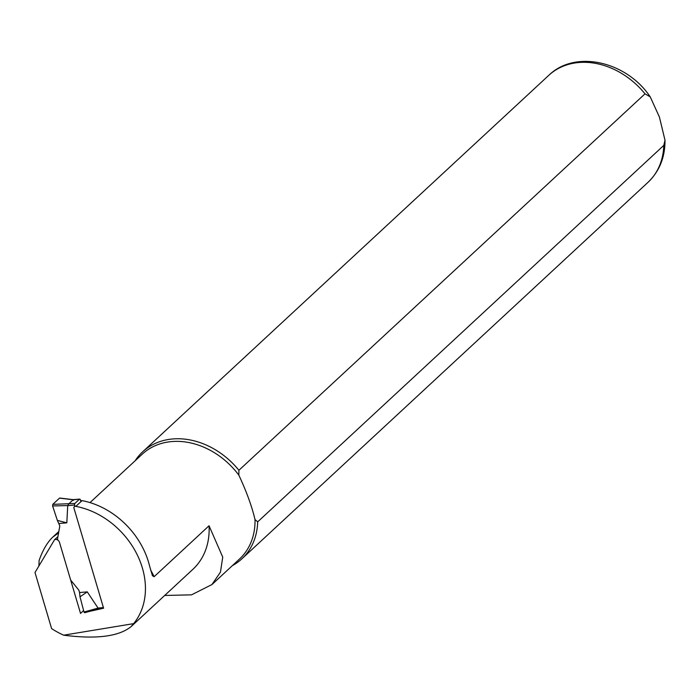 <?xml version="1.0" encoding="UTF-8"?>
<svg xmlns="http://www.w3.org/2000/svg" width="700" height="700" viewBox="0 0 700 700"><rect width="100%" height="100%" fill="white"/><g stroke="black" fill="none" stroke-linecap="round" stroke-linejoin="round"><path stroke-width="1.05" d="M80.894 501.69L80.325 499.765A1.164 0.595 85 0 0 79.712 499.082A1.164 0.595 85 0 0 79.494 499.179L73.211 499.765L60.06 498.216M57.89 540.146L57.522 538.904L59.824 525.884L57.365 520.415L52.596 505.934L52.789 504.367L74.856 503.484L79.494 499.179M74.856 503.484A1.164 0.595 85 0 0 74.655 505.024L75.04 506.336M68.661 503.983L73.211 499.765M52.789 504.367L59.5 498.146M59.115 523.504L66.815 522.839L67.725 505.627L68.582 504.035M57.365 520.415L66.815 522.839M70.656 580.038L78.846 590.161L79.555 592.541L87.255 591.867L98.053 608.055L99.146 608.702M73.229 499.73L73.413 500.325M84.026 612.097L84.683 612.727L99.024 608.702M98.087 608.099L84.009 612.028L79.993 596.837L87.255 591.867M79.555 592.541L79.993 596.837M80.587 500.649L82.04 500.631A74.856 59.754 47.2 0 1 149.59 566.046L152.442 575.724L154.114 576.695L209.046 525.779L222.74 557.113L220.447 572.145L211.916 584.561L191.537 594.843L164.692 595.464M74.918 505.907L73.771 507.491L103.591 608.212L89.355 611.433M83.624 610.566L80.544 613.428L59.5 542.369A3.5 2.791 -132.8 0 0 54.53 539.761L35 572.521L51.599 628.591A74.856 59.754 -132.8 0 0 63.647 635.189L133.648 623.63A74.856 59.754 -132.8 0 0 137.139 554.619A74.856 59.754 -132.8 0 0 75.845 506.371L74.48 506.319M63.647 635.189C96.303 639.371 118.764 636.536 131.04 626.657L133.648 623.63M211.934 584.579L239.487 559.038A71.505 57.067 -132.8 0 0 255.01 519.566L257.688 521.859L663.784 145.407L665 140.263L659.418 117.031L650.239 96.871L645.006 93.835L238.919 470.278A72.966 58.231 -132.8 0 0 142.66 451.806A72.966 58.231 -132.8 0 0 135.153 460.758M238.919 470.278L238.831 475.134C246.505 491.523 251.895 506.336 255.01 519.566M238.831 475.134A71.505 57.067 -132.8 0 0 142.266 454.16L90.002 502.609M58.581 532.945L52.929 536.979C47.381 542.194 42.77 550.025 39.104 560.499L38.911 565.968M82.04 500.631L75.845 506.371M57.934 536.611L54.53 539.761M232.374 565.635A72.966 58.231 -132.8 0 0 241.868 558.827A72.966 58.231 -132.8 0 0 257.688 521.859M131.04 626.657L192.885 569.327A74.856 59.754 -132.8 0 0 209.046 525.779M74.655 505.024L67.725 505.627M103.407 607.591L98.053 608.055M67.734 505.584L52.605 505.951M154.114 576.695A71.505 57.067 -132.8 0 0 150.561 569.975M645.006 93.835A72.966 58.231 -132.8 0 0 548.747 75.364L142.66 451.806M665 140.263C665.105 157.273 659.418 171.308 647.955 182.376A72.966 58.231 -132.8 0 0 663.784 145.407M79.712 499.082L73.264 499.642L59.78 498.05M99.225 608.694L84.683 612.727M58.826 531.51L52.929 536.979M647.955 182.376L241.868 558.827M548.747 75.364C575.426 49.236 626.832 61.617 650.23 96.871"/></g></svg>
